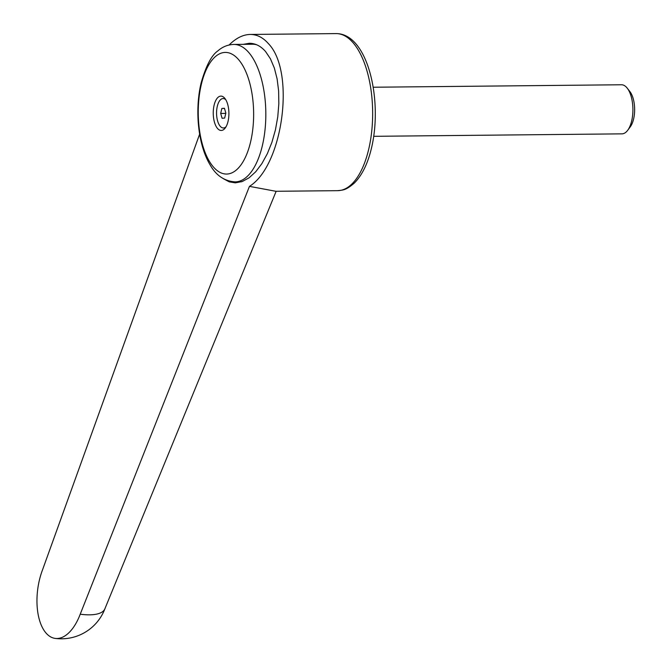 <?xml version="1.0" encoding="UTF-8"?>
<svg xmlns="http://www.w3.org/2000/svg" width="672" height="672" viewBox="0 0 672 672"><rect width="100%" height="100%" fill="white"/><g stroke="black" fill="none" stroke-linecap="round" stroke-linejoin="round"><path stroke-width="1.01" d="M229.102 44.99C236.006 38.111 243.037 34.6 250.194 34.448C257.015 34.448 263.13 37.556 268.523 43.764C295.571 71.694 283.004 165.656 249.455 186.362L80.22 614.208A46.637 23.789 97.6 0 1 55.146 638.4A46.637 23.789 97.6 0 1 42.428 570.142L199.643 134.123M337.655 190.672A78.54 35.776 -90.6 0 0 368.701 149.251A78.54 35.776 -90.6 0 0 353.237 42.924A78.54 35.776 -90.6 0 0 336.092 33.6C367.811 33.415 382.964 100.212 371.49 148.058C367.786 163.682 362.006 175.409 354.136 183.246C345.391 190.646 343.09 189.949 337.655 190.672L275.856 191.285L249.455 186.362M243.205 44.344L249.312 43.294C255.368 43.294 260.786 46.049 265.574 51.559L270.463 58.842L274.352 68.048L277.108 78.859L278.62 90.888L278.838 103.706L277.763 116.861L275.428 129.881L271.908 142.304L267.338 153.678L261.878 163.615L255.73 171.755L249.094 177.803L242.222 181.541L235.36 182.851L229.244 181.86L223.524 178.786M247.313 44.302A69.703 31.752 89.4 0 1 251.059 43.361M201.306 84.504A60.808 27.695 -90.6 0 0 213.276 166.824A60.808 27.695 -90.6 0 0 250.58 141.968A60.808 27.695 -90.6 0 0 238.61 59.648A60.808 27.695 -90.6 0 0 201.306 84.504M233.839 44.436C227.783 44.654 222.449 46.813 217.829 50.921C211.504 55.28 205.926 65.999 201.096 83.059C194.746 109.645 197.736 144.43 210.227 165.094C216.233 175.602 224.557 181.196 235.2 181.877A68.72 31.307 -90.6 0 0 262.366 145.622A68.72 31.307 -90.6 0 0 248.833 52.584A68.72 31.307 -90.6 0 0 233.839 44.436L252.622 44.243A68.72 31.307 89.4 0 1 256.763 44.806M224.658 98.146A17.178 7.829 -90.6 0 0 214.116 105.168A17.178 7.829 -90.6 0 0 217.493 128.428A17.178 7.829 -90.6 0 0 225.238 127.991A17.178 7.829 -90.6 0 0 224.952 98.507A17.178 7.829 -90.6 0 0 224.658 98.146M226.036 126.764A14.717 6.703 89.4 0 1 220.198 126.235A14.717 6.703 89.4 0 1 217.165 106.915A14.717 6.703 89.4 0 1 225.767 99.708M373.22 87.234L621.482 84.764A24.545 11.18 89.4 0 1 626.842 87.679A24.545 11.18 89.4 0 1 627.245 88.166A24.545 11.18 89.4 0 1 627.656 130.343A24.545 11.18 89.4 0 1 621.97 133.854L373.708 136.315M627.245 88.166L629.891 91.568A20.555 9.366 89.4 0 1 630.244 126.89L627.656 130.343M224.49 108.419L221.861 108.444L224.44 108.268L225.842 113.089L224.658 118.079L222.079 118.264L220.685 113.442L221.861 108.444M225.767 113.392L220.685 113.442M80.22 614.208A46.637 16.632 20.7 0 0 104.882 608.815A46.637 16.632 20.7 0 0 104.941 608.656M241.466 181.81L235.2 181.877M336.092 33.6L250.194 34.448M55.146 638.4A46.637 46.637 0 0 0 104.916 608.74M104.882 608.815L276.15 191.285"/></g></svg>
